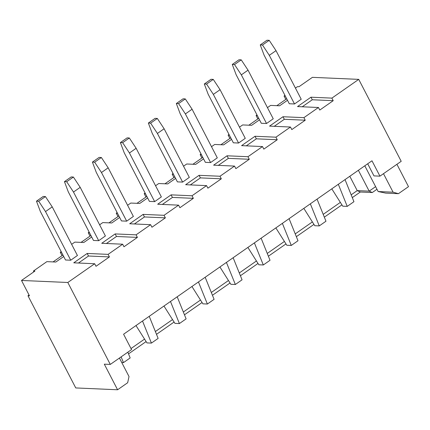 <?xml version="1.0" encoding="UTF-8"?>
<svg xmlns="http://www.w3.org/2000/svg" width="430" height="430" viewBox="0 0 430 430"><rect width="100%" height="100%" fill="white"/><g stroke="black" fill="none" stroke-linecap="round" stroke-linejoin="round"><path stroke-width="0.64" d="M62.033 255.646L60.286 252.27L61.184 251.641M71.649 244.337L74.831 242.111L83.796 242.504L91.687 237M90.01 236.113L88.257 232.737L89.155 232.114M99.62 224.804L102.802 222.584L111.768 222.976L119.658 217.467M117.981 216.58L116.229 213.205L117.127 212.581M127.592 205.277L130.774 203.051L139.739 203.444L147.63 197.934M145.953 197.053L144.2 193.677L145.098 193.054M155.563 185.744L158.751 183.519L167.716 183.916L175.601 178.407M173.924 177.52L172.177 174.145L173.07 173.521M183.535 166.211L186.722 163.991L195.688 164.384L203.573 158.874M201.896 157.993L200.149 154.617L201.041 153.988M211.512 146.684L214.694 144.458L223.659 144.851L231.55 139.347M229.867 138.46L228.12 135.084L229.018 134.461M239.483 127.151L242.665 124.931L251.631 125.323L259.521 119.814M257.844 118.927L256.092 115.557L256.989 114.928M267.455 107.624L270.637 105.398L279.602 105.791L287.493 100.281M285.816 99.4L284.063 96.024L284.961 95.401M295.426 88.091L297.49 86.65L298.984 86.715L312.411 77.341L358.733 79.373L401.206 161.309L379.943 176.155L371.982 160.788L123.587 334.223L131.553 349.585L110.29 364.425L67.822 282.488L94.675 263.74L73.756 262.821L87.182 253.447L108.102 254.367L122.647 244.208L101.727 243.294L115.154 233.92L136.073 234.834L150.618 224.68L129.699 223.761L143.125 214.387L164.045 215.306L178.59 205.148L157.67 204.234L171.097 194.854L192.017 195.774L206.561 185.62L185.642 184.701L199.069 175.327L219.988 176.246L234.533 166.088L213.619 165.168L227.045 155.794L247.959 156.713L262.51 146.555L241.59 145.641L255.017 136.267L275.936 137.181L290.481 127.027L269.562 126.108L282.988 116.734L303.908 117.653L318.453 107.495L297.533 106.581L310.96 97.201L331.879 98.121L358.733 79.373M110.29 364.425L104.313 364.167L117.589 389.768L75.75 387.935L27.971 295.754L29.041 295.007M27.971 295.754L29.466 295.824L21.5 280.457L34.927 271.083L33.432 271.018L33.857 271.83M33.432 271.018L46.859 261.644L55.825 262.037L63.715 256.527M131.016 348.553L144.55 339.103M155.37 331.546L172.521 319.576M183.341 312.019L200.493 300.043M211.318 292.486L228.464 280.51M239.29 272.959L256.436 260.983M267.261 253.426L284.407 241.45M295.233 233.893L312.384 221.923M323.204 214.366L340.356 202.39M351.176 194.833L357.223 190.614L369.176 191.135L375.61 186.647M349.794 176.284L357.223 190.614L360.329 192.011L352.299 197.617M53.051 261.913L62.93 255.017M81.023 242.386L90.902 235.489M109 222.853L118.873 215.957M136.971 203.325L146.85 196.424M164.943 183.793L174.822 176.897M192.914 164.26L202.793 157.364M220.886 144.733L230.765 137.837M248.857 125.2L258.736 118.304M276.834 105.672L286.708 98.771M284.063 96.024L285.31 96.078M256.092 115.557L257.339 115.611M228.12 135.084L229.367 135.138M200.149 154.617L201.396 154.671M172.177 174.145L173.424 174.198M144.2 193.677L145.453 193.731M116.229 213.205L117.476 213.264M88.257 232.737L89.505 232.791M60.286 252.27L61.533 252.324M21.5 280.457L67.822 282.488M77.432 255.495L70.735 260.22L65.505 259.989L40.291 211.34L36.475 201.159L38.716 201.261L45.429 196.575L43.188 196.472L36.475 201.159M105.404 235.962L98.706 240.687L93.482 240.456L68.263 191.807L64.446 181.632L66.688 181.729L73.401 177.042L71.16 176.945L64.446 181.632M133.375 216.43L126.683 221.154L121.454 220.929L96.234 172.279L92.418 162.099L94.659 162.201L101.372 157.509L99.131 157.412L92.418 162.099M161.347 196.902L154.655 201.627L149.425 201.396L124.206 152.747L120.389 142.572L122.631 142.669L129.344 137.982L127.103 137.885L120.389 142.572M189.318 177.37L182.626 182.094L177.397 181.869L152.177 133.214L148.366 123.039L150.607 123.136L157.321 118.449L155.079 118.352L148.366 123.039M217.295 157.842L210.598 162.567L205.368 162.336L180.149 113.687L176.338 103.506L178.579 103.608L185.292 98.921L183.051 98.819L176.338 103.506M245.267 138.309L238.569 143.034L233.339 142.803L208.125 94.154L204.309 83.979L206.55 84.076L213.264 79.389L211.023 79.292L204.309 83.979M273.238 118.782L266.541 123.501L261.311 123.276L236.097 74.626L232.281 64.446L234.522 64.548L241.235 59.856L238.994 59.759L232.281 64.446M301.21 99.249L294.518 103.974L289.288 103.743L264.068 55.094L260.252 44.919L262.493 45.016L269.207 40.329L266.966 40.232L260.252 44.919M117.589 389.768L127.656 382.738L129.022 376.556L119.432 358.045M364.801 165.803L378.142 191.533L385.731 193.124L398.433 193.683L408.5 186.652L396.917 164.303M376.965 189.264L372.283 192.538L360.329 192.011M341.92 204.868L324.327 217.15M313.948 224.395L296.356 236.677M285.971 243.928L268.385 256.21M258 263.456L240.413 275.738M230.028 282.988L212.441 295.27M202.057 302.521L184.465 314.803M174.085 322.048L156.493 334.33M146.114 341.581L128.522 353.863M318.453 107.495L319.78 110.058L333.207 100.684L331.879 98.121M290.481 127.027L291.809 129.586L305.236 120.212L303.908 117.653M262.51 146.555L263.832 149.119L277.259 139.745L275.936 137.181M234.533 166.088L235.86 168.646L249.287 159.272L247.959 156.713M206.561 185.62L207.889 188.179L221.316 178.805L219.988 176.246M178.59 205.148L179.917 207.712L193.344 198.338L192.017 195.774M150.618 224.68L151.946 227.239L165.373 217.865L164.045 215.306M122.647 244.208L123.974 246.772L137.401 237.398L136.073 234.834M94.675 263.74L96.003 266.299L109.43 256.925L108.102 254.367M358.373 170.291L369.176 191.135L372.283 192.538M379.943 176.155L373.971 175.892L367.693 163.782M378.142 191.533L393.084 192.189L383.49 173.677M398.433 193.683L393.084 192.189M333.207 100.684L312.287 99.765L310.96 97.201M312.287 99.765L302.231 106.785M305.236 120.212L284.316 119.293L282.988 116.734M284.316 119.293L274.259 126.312M277.259 139.745L256.344 138.825L255.017 136.267M256.344 138.825L246.288 145.845M249.287 159.272L228.368 158.358L227.045 155.794M228.368 158.358L218.316 165.378M221.316 178.805L200.396 177.886L199.069 175.327M200.396 177.886L190.345 184.905M193.344 198.338L172.425 197.418L171.097 194.854M172.425 197.418L162.373 204.438M165.373 217.865L144.453 216.946L143.125 214.387M144.453 216.946L134.397 223.965M137.401 237.398L116.482 236.478L115.154 233.92M116.482 236.478L106.425 243.498M109.43 256.925L88.51 256.011L87.182 253.447M88.51 256.011L78.454 263.031M345.032 179.606L353.944 201.691L347.23 206.378L342.748 206.18L331.799 188.845M301.231 99.287L276.012 50.638L269.298 55.325L294.518 103.974M262.493 45.016L269.298 55.325M338.319 184.293L347.23 206.378M276.012 50.638L269.207 40.329M317.055 199.138L325.972 221.219L319.259 225.911L314.776 225.712L303.827 208.378M273.254 118.814L248.04 70.165L241.327 74.852L266.541 123.501M234.522 64.548L241.327 74.852M310.342 203.825L319.259 225.911M248.04 70.165L241.235 59.856M289.084 218.666L298.001 240.752L291.287 245.439L286.805 245.245L275.85 227.905M245.283 138.347L220.069 89.698L213.355 94.385L238.569 143.034M206.55 84.076L213.355 94.385M282.37 223.358L291.287 245.439M220.069 89.698L213.264 79.389M261.112 238.198L270.029 260.284L263.316 264.971L258.833 264.772L247.879 247.438M217.311 157.88L192.092 109.225L185.378 113.912L210.598 162.567M178.579 103.608L185.378 113.912M254.399 242.885L263.316 264.971M192.092 109.225L185.292 98.921M233.141 257.731L242.058 279.812L235.344 284.499L230.862 284.305L219.907 266.971M189.34 177.407L164.12 128.758L157.407 133.445L182.626 182.094M150.607 123.136L157.407 133.445M226.427 262.418L235.344 284.499M164.12 128.758L157.321 118.449M205.169 277.259L214.086 299.344L207.373 304.031L202.89 303.833L191.936 286.498M161.368 196.94L136.149 148.291L129.435 152.978L154.655 201.627M122.631 142.669L129.435 152.978M198.456 281.946L207.373 304.031M136.149 148.291L129.344 137.982M177.198 296.791L186.109 318.872L179.396 323.564L174.913 323.365L163.964 306.031M133.397 216.467L108.177 167.818L101.464 172.505L126.683 221.154M94.659 162.201L101.464 172.505M170.484 301.478L179.396 323.564M108.177 167.818L101.372 157.509M149.226 316.319L158.138 338.405L151.424 343.092L146.942 342.898L135.993 325.558M105.42 236L80.206 187.351L73.492 192.038L98.706 240.687M66.688 181.729L73.492 192.038M142.513 321.011L151.424 343.092M80.206 187.351L73.401 177.042M127.839 352.175L130.166 357.937L123.453 362.624L121.765 362.549M77.448 255.533L52.234 206.878L45.521 211.565L70.735 260.22M38.716 201.261L45.521 211.565M121.126 356.862L123.453 362.624M52.234 206.878L45.429 196.575"/></g></svg>
